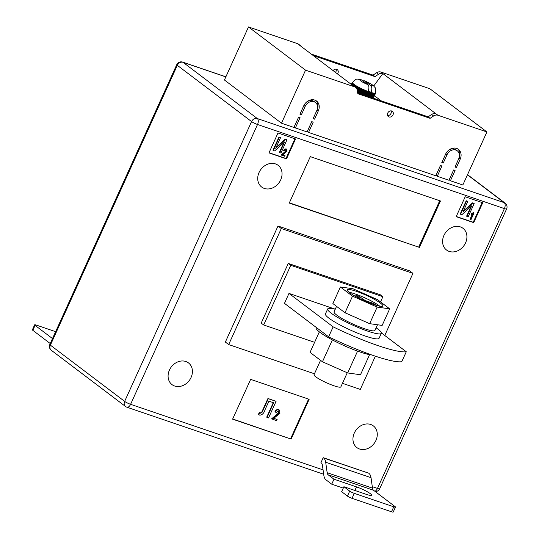 <?xml version="1.0" encoding="UTF-8"?>
<svg xmlns="http://www.w3.org/2000/svg" width="539" height="539" viewBox="0 0 539 539"><rect width="100%" height="100%" fill="white"/><g stroke="black" fill="none" stroke-linecap="round" stroke-linejoin="round"><path stroke-width="0.81" d="M392.998 114.874A3.315 2.735 -52.9 0 1 388.37 116.619A3.315 2.735 -52.9 0 1 387.736 113.082A3.315 2.735 -52.9 0 1 392.365 111.337A3.315 2.735 -52.9 0 1 392.998 114.874M387.595 115.582A3.315 2.735 127.1 0 0 391.018 113.372A3.315 2.735 127.1 0 0 391.159 110.872M333.115 70.616A3.315 2.735 -52.9 0 1 337.293 69.632A3.315 2.735 -52.9 0 1 337.926 73.169A3.315 2.735 -52.9 0 1 337.475 73.924M336.08 69.167A3.315 2.735 -52.9 0 1 335.938 71.667A3.315 2.735 -52.9 0 1 335.494 72.415M354.547 86.846L297.488 43.639L248.492 26.95L224.433 79.994L281.493 123.202L293.923 127.44L298.586 117.165L300.048 117.664L295.385 127.938L307.089 131.927L311.751 121.646L313.213 122.144L308.551 132.426L435.788 175.768L440.451 165.493L441.913 165.992L437.25 176.266L448.953 180.255L453.616 169.974L455.078 170.472L450.415 180.754L462.846 184.985L486.912 131.94L437.917 115.252A5.525 4.561 127.1 0 0 433.578 115.986L430.102 118.331L357.849 93.719L357.141 89.952A5.525 4.561 -52.9 0 0 355.625 87.419A5.525 4.561 -52.9 0 0 354.547 86.846L305.552 70.158L281.493 123.202M297.488 43.639A5.525 4.561 -52.9 0 1 298.566 44.211L300.553 45.714A5.525 4.561 -52.9 0 1 301.395 46.597M311.272 54.075L373.042 75.116L376.518 72.778A5.525 4.561 127.1 0 1 380.857 72.037L429.852 88.733L486.912 131.94M449.155 179.804L450.415 180.754M435.99 175.323L437.25 176.266M311.771 121.652L307.311 131.482L308.551 132.426M294.126 126.995L295.385 127.938M303.7 105.887A9.203 7.6 -52.9 0 1 316.568 101.042A9.203 7.6 -52.9 0 1 318.327 110.872L314.567 119.159L313.105 118.661L316.865 110.374A7.364 6.084 -52.9 0 0 315.456 102.511A7.364 6.084 -52.9 0 0 305.162 106.385L301.402 114.679L299.94 114.18L303.7 105.887M458.729 158.702A7.364 6.084 127.1 0 0 457.321 150.839A7.364 6.084 127.1 0 0 447.026 154.713L443.267 163.007L441.805 162.508L445.564 154.221A9.203 7.6 127.1 0 1 458.433 149.37A9.203 7.6 127.1 0 1 460.191 159.2L456.432 167.488L454.97 166.989L458.729 158.702M381.174 100.833L374.457 95.747M437.917 115.252L382.838 73.54L373.756 85.997M305.552 70.158L248.492 26.95M352.567 85.344A5.525 4.561 -52.9 0 1 353.645 85.917L355.625 87.419M357.687 92.829L428.114 116.828L430.102 118.331M435.93 113.742A5.525 4.561 127.1 0 0 431.598 114.484L428.114 116.828M380.857 72.037L382.838 73.54A5.525 4.561 127.1 0 0 378.506 74.281L375.023 76.626L373.042 75.116M313.26 55.578L375.023 76.626M299.475 45.141A5.525 4.561 -52.9 0 1 300.553 45.714M366.325 96.023L367.76 95.969L368.663 96.542L370.576 92.324A12.518 1.86 24.4 0 0 370.967 92.445C372.193 89.272 372.099 86.974 370.691 85.553L364.627 80.965L362.754 80.762M368.413 90.505L370.967 92.445A12.518 1.86 24.4 0 0 371.512 92.6A12.518 1.86 24.4 0 0 372.361 92.829A12.518 1.86 24.4 0 0 373.123 93.004A12.518 1.86 24.4 0 0 373.783 93.112A12.518 1.86 24.4 0 0 374.335 93.166A12.518 1.86 24.4 0 0 374.773 93.166A12.518 1.86 24.4 0 0 375.097 93.099A12.518 1.86 24.4 0 0 375.292 92.977A12.518 1.86 24.4 0 0 375.339 92.903C376.512 87.028 374.746 87.864 373.729 85.97C371.816 84.273 368.636 82.521 364.196 80.722M351.933 83.019L351.927 83.04A12.882 1.913 -155.6 0 1 351.947 82.986A12.882 1.913 -155.6 0 1 351.967 82.952L352.594 82.487A12.518 1.86 24.4 0 0 352.546 82.561C357.189 77.306 356.623 79.502 361.11 79.664L367.766 84.556C369.175 85.977 369.269 88.275 368.043 91.448A12.518 1.86 24.4 0 1 367.376 91.192L366.897 91.745A12.882 1.913 -155.6 0 1 366.345 91.529L366.217 90.734A12.518 1.86 24.4 0 0 367.376 91.192L365.435 95.47M352.546 82.561A12.518 1.86 24.4 0 0 352.519 82.669A12.518 1.86 24.4 0 0 352.573 82.905A12.518 1.86 24.4 0 0 352.749 83.195A12.518 1.86 24.4 0 0 353.045 83.532A12.518 1.86 24.4 0 0 353.463 83.916A12.518 1.86 24.4 0 0 353.995 84.347A12.518 1.86 24.4 0 0 354.642 84.812A12.518 1.86 24.4 0 0 355.383 85.303A12.518 1.86 24.4 0 0 356.225 85.829A12.518 1.86 24.4 0 0 357.141 86.368A12.518 1.86 24.4 0 0 358.139 86.927A12.518 1.86 24.4 0 0 359.203 87.493A12.518 1.86 24.4 0 0 360.315 88.066A12.518 1.86 24.4 0 0 361.467 88.632A12.518 1.86 24.4 0 0 362.646 89.184A12.518 1.86 24.4 0 0 363.838 89.73A12.518 1.86 24.4 0 0 365.038 90.242A12.518 1.86 24.4 0 0 366.217 90.734L365.698 91.266A12.882 1.913 -155.6 0 1 365.139 91.03L365.038 90.242L364.479 90.754A12.882 1.913 -155.6 0 1 363.906 90.505L363.838 89.73L363.246 90.215A12.882 1.913 -155.6 0 1 362.68 89.952L362.646 89.184L362.019 89.649A12.882 1.913 -155.6 0 1 361.46 89.386L361.467 88.632L360.813 89.076A12.882 1.913 -155.6 0 1 360.261 88.807L360.315 88.066L359.634 88.49A12.882 1.913 -155.6 0 1 359.109 88.221L359.203 87.493L358.502 87.904A12.882 1.913 -155.6 0 1 357.997 87.635L358.139 86.927L357.424 87.325A12.882 1.913 -155.6 0 1 356.953 87.055L357.141 86.368L356.42 86.752A12.882 1.913 -155.6 0 1 355.983 86.496L356.225 85.829L355.491 86.2A12.882 1.913 -155.6 0 1 355.093 85.95L355.383 85.303L354.655 85.667A12.882 1.913 -155.6 0 1 354.305 85.431L354.642 84.812L353.914 85.162A12.882 1.913 -155.6 0 1 353.611 84.946L353.995 84.347L353.288 84.697A12.882 1.913 -155.6 0 1 353.032 84.495L353.463 83.916L352.769 84.273A12.882 1.913 -155.6 0 1 352.567 84.084L353.045 83.532L352.371 83.889A12.882 1.913 -155.6 0 1 352.23 83.727L352.749 83.195L352.095 83.552A12.882 1.913 -155.6 0 1 352.014 83.41L352.573 82.905L351.947 83.269A12.882 1.913 -155.6 0 1 351.927 83.154L352.519 82.669L351.927 83.04M365.88 95.625L367.531 91.987L367.376 91.192M366.419 95.807L368.063 92.189A12.882 1.913 -155.6 0 1 367.531 91.987M369.134 96.73L370.778 93.112L370.576 92.324L370.239 92.944A12.882 1.913 -155.6 0 1 369.754 92.789L369.565 91.994L369.181 92.593A12.882 1.913 -155.6 0 1 368.669 92.412L368.494 91.617L368.063 92.189M369.572 96.879L371.223 93.247A12.882 1.913 -155.6 0 1 370.778 93.112M370.239 92.944L368.629 96.481L368.204 96.212L369.754 92.789M367.066 95.949L368.669 92.412M367.625 96.016L369.181 92.593M367.76 95.969L369.565 91.994A12.518 1.86 24.4 0 0 370.576 92.324M370.057 97.047L371.721 93.388L371.512 92.6L371.223 93.247M365.24 95.403L366.897 91.745M366.581 95.834L368.494 91.617A12.518 1.86 -155.6 0 1 368.043 91.448M364.674 95.214L366.345 91.529M364.014 94.985L365.698 91.266M363.434 94.79L365.139 91.03M362.747 94.554L364.479 90.754M362.161 94.359L363.906 90.505M361.474 94.123L363.246 90.215M360.881 93.921L362.68 89.952M360.187 93.685L362.019 89.649M359.601 93.483L361.46 89.386M358.92 93.254L360.813 89.076M358.334 93.052L360.261 88.807M357.68 92.802L359.634 88.49M357.492 91.785L359.109 88.221M357.269 90.626L358.502 87.904M357.081 89.663L357.997 87.635M356.757 88.794L357.424 87.325M356.42 88.234L356.953 87.055M355.983 87.722L356.42 86.752M355.578 87.385L355.983 86.496M355.113 87.028L355.491 86.2M355.383 85.303L355.093 85.95M354.312 86.422L354.655 85.667M353.968 86.166L354.305 85.431M353.591 85.876L353.914 85.162M353.281 85.674L353.611 84.946M352.924 85.492L353.288 84.697M352.634 85.371L353.032 84.495M352.351 85.182L352.769 84.273M352.142 85.027L352.567 84.084M351.927 84.866L352.371 83.889M351.765 84.744L352.23 83.727M351.61 84.623L352.095 83.552M351.502 84.542L352.014 83.41M351.401 84.468L351.947 83.269M351.347 84.421L351.927 83.154M352.594 82.487L352.041 82.871M375.427 93.49L375.44 93.456A12.882 1.913 -155.6 0 1 375.44 93.463L375.434 93.577A12.882 1.913 -155.6 0 1 375.413 93.631A12.882 1.913 -155.6 0 1 375.4 93.658L375.292 92.977L375.326 93.746A12.882 1.913 -155.6 0 1 375.232 93.806L375.097 93.099L375.09 93.853A12.882 1.913 -155.6 0 1 374.935 93.887L374.773 93.166L374.726 93.907A12.882 1.913 -155.6 0 1 374.517 93.907L374.335 93.166L374.241 93.894A12.882 1.913 -155.6 0 1 373.978 93.867L373.783 93.112L373.642 93.82A12.882 1.913 -155.6 0 1 373.325 93.766L373.123 93.004L372.934 93.692A12.882 1.913 -155.6 0 1 372.57 93.604L372.361 92.829L372.126 93.496A12.882 1.913 -155.6 0 1 371.721 93.388M373.325 98.159L375.326 93.746M373.264 98.138L375.232 93.806M373.163 98.105L375.09 93.853M373.042 98.064L374.935 93.887M372.867 98.004L374.726 93.907M372.685 97.943L374.517 93.907M372.442 97.862L374.241 93.894M372.206 97.781L373.978 93.867M371.897 97.674L373.642 93.82M371.6 97.572L373.325 93.766M371.23 97.444L372.934 93.692M370.886 97.33L372.57 93.604M370.455 97.182L372.126 93.496M368.494 91.617A12.518 1.86 24.4 0 0 369.565 91.994M368.663 96.542L369.04 96.946M355.531 87.345L356.225 85.829M356.346 88.133L357.141 86.368M357.013 89.42L358.139 86.927M357.418 91.421L359.203 87.493M358.091 92.971L360.315 88.066M359.311 93.388L361.467 88.632M360.551 93.806L362.646 89.184M361.797 94.231L363.838 89.73M363.037 94.655L365.038 90.242M364.249 95.066L366.217 90.734M315.921 100.611A9.203 7.6 -52.9 0 1 317.087 109.936L313.327 118.223L314.567 119.159M301.402 114.679L300.162 113.736L303.922 105.449A7.364 6.084 -52.9 0 1 304.009 105.267M306.112 102.484A7.364 6.084 -52.9 0 1 314.217 101.575L315.456 102.511M298.606 117.172L294.146 127.002M457.321 150.839L456.082 149.903A7.364 6.084 127.1 0 0 447.976 150.812M445.874 153.595A7.364 6.084 127.1 0 0 445.787 153.777L442.027 162.064L443.267 163.007M456.432 167.488L455.192 166.551L458.952 158.264A9.203 7.6 127.1 0 0 457.786 148.939M440.471 165.5L436.011 175.33M453.636 169.98L449.176 179.81M169.428 370.077A13.623 11.252 127.1 0 0 172.029 384.624A13.623 11.252 127.1 0 0 191.076 377.455A13.623 11.252 127.1 0 0 188.475 362.909A13.623 11.252 127.1 0 0 169.428 370.077M354.291 433.053A13.623 11.252 127.1 0 0 356.892 447.599A13.623 11.252 127.1 0 0 375.939 440.43A13.623 11.252 127.1 0 0 373.338 425.884A13.623 11.252 127.1 0 0 354.291 433.053M443.927 235.455A13.623 11.252 127.1 0 0 446.528 250.002A13.623 11.252 127.1 0 0 465.575 242.833A13.623 11.252 127.1 0 0 462.974 228.287A13.623 11.252 127.1 0 0 443.927 235.455M259.064 172.48A13.623 11.252 127.1 0 0 261.658 187.026A13.623 11.252 127.1 0 0 280.704 179.858A13.623 11.252 127.1 0 0 278.111 165.311A13.623 11.252 127.1 0 0 259.064 172.48M406.271 351.765A66.27 9.857 24.4 0 1 378.055 345.634A66.27 9.857 24.4 0 1 333.142 326.85L328.628 336.801A66.27 9.857 24.4 0 0 373.547 355.578A66.27 9.857 24.4 0 0 401.757 361.709L406.271 351.765L381.39 332.927M384.765 335.48L412.941 273.361L281.311 228.523L278.003 226.016L225.369 342.056L228.677 344.562L314.453 373.783M278.003 226.016L409.633 270.854L412.941 273.361M277.989 132.998L268.961 152.887L286.512 158.87L295.534 138.974L277.989 132.998M482.742 202.745L465.191 196.769L456.169 216.665L473.72 222.641L482.742 202.745M289.261 203.055L419.43 247.401L440.484 200.986L310.316 156.64L289.261 203.055M232.605 419.16L291.107 439.09L309.15 399.305L250.648 379.375L232.605 419.16M320.941 462.651L323.198 457.678L323.609 457.988A11.043 6.003 108.8 0 1 325.684 462.233L327.16 472.703A5.525 3.005 -71.2 0 0 328.197 474.825L333.985 479.211L331.728 484.184L325.94 479.798A11.043 6.003 108.8 0 1 323.865 475.553L322.396 465.09A5.525 3.005 -71.2 0 0 321.359 462.967L320.941 462.651M323.609 457.988L368.535 473.121L323.198 457.678M333.142 326.85L288.978 293.411L335.265 309.177M328.628 336.801L284.471 303.356L288.978 293.411M380.527 301.907L382.892 296.693L290.757 265.309L263.686 324.983L314.601 342.326M375.366 356.191L360.301 389.401L342.467 383.323M281.311 228.523L228.677 344.562M263.686 324.983L261.199 323.104L288.271 263.43L380.413 294.82L382.892 296.693M290.757 265.309L288.271 263.43M269.042 152.712L286.014 158.493L294.961 138.779M286.014 158.493L286.512 158.87M282.847 154.605L285.016 155.481L284.666 156.256L281.223 154.942L285.939 150.927L285.569 149.465M281.553 155.192L286.27 151.176L285.899 149.714L284.349 150.779L283.447 150.233L285.906 148.784L286.478 149.135M279.721 152.658L284.579 141.959L274.674 150.94L273.01 150.233L279.027 136.973L280.57 137.634L275.725 148.313L285.609 139.352L285.279 139.102L286.95 139.81L280.94 153.069L279.391 152.409L283.817 142.64M276.15 147.376L285.279 139.102M456.25 216.483L473.222 222.263L482.162 202.549M473.222 222.263L473.72 222.641M470.352 219.514L472.737 214.259L471.052 214.879L471.403 214.104L474.01 212.999L470.965 219.717L470.021 219.258L472.157 214.556M471.052 214.879L471.073 213.855L473.282 212.615L474.01 212.999M466.929 216.429L471.78 205.73L461.883 214.711L460.212 214.003L466.228 200.744L467.778 201.411L462.934 212.09L472.818 203.129L472.487 202.873L474.158 203.58L468.142 216.846L466.599 216.179L471.025 206.417M463.358 211.153L472.487 202.873M289.369 202.819L419.43 247.401M418.769 246.896L439.716 200.724M232.686 418.985L291.107 439.09M290.609 438.712L308.577 399.109M273.819 418.257L277.127 419.524L276.601 420.683L271.595 418.843L278.676 412.813L278.117 410.624M271.925 419.093L279.007 413.063L278.447 410.873L276.116 412.463L274.937 411.776C275.8 410.011 277.026 409.29 278.616 409.6L279.404 410.058M267.027 417.422L273.671 402.781L268.921 401.164L265.06 409.674C264.191 412.914 262.453 414.767 259.852 415.225L258.343 414.323L259.495 412.483L260.088 412.935C261.368 412.679 262.224 411.735 262.661 410.118L267.95 398.462L276.069 401.36L268.55 417.941L266.697 417.173L273.286 402.653M273.34 150.482L279.357 137.223L279.027 136.973M285.609 139.352L286.95 139.81M279.357 137.223L280.57 137.634M283.777 150.482L286.236 149.033L286.869 151.398L282.739 154.706L285.016 155.481M286.324 149L285.906 148.784M460.542 214.259L466.558 200.993L466.228 200.744M472.818 203.129L474.158 203.58M466.558 200.993L467.778 201.411M258.673 414.572L259.832 412.733L260.418 413.184C261.698 412.928 262.554 411.991 262.992 410.368L262.661 410.118M262.992 410.368L268.281 398.712L267.95 398.462M259.495 412.483L260.088 412.935M268.281 398.712L276.069 401.36M275.267 412.025C276.13 410.26 277.356 409.539 278.953 409.849L279.579 410.172L279.909 413.393L273.711 418.358L277.127 419.524M278.953 409.849L278.616 409.6M352.021 498.332A3.679 0.546 -155.6 0 1 347.439 496.082L341.652 491.696L343.909 486.724L349.696 491.11A3.679 0.546 24.4 0 0 354.278 493.353L352.021 498.332L391.509 511.78L393.766 506.808A3.679 0.546 24.4 0 0 395.464 507.078A3.679 0.546 24.4 0 0 395.033 506.552L373.534 490.268A5.525 3.005 -71.2 0 1 372.496 488.152L371.027 477.682A11.043 6.003 108.8 0 0 368.952 473.437M343.276 488.118L331.728 484.184M395.464 507.078L393.207 512.05A3.679 0.546 -155.6 0 1 391.509 511.78M354.278 493.353L393.766 506.808M343.909 486.724L366.432 494.398A11.043 1.644 24.4 0 0 371.526 495.2A11.043 1.644 24.4 0 0 366.837 491.487A11.043 1.644 24.4 0 0 356.508 486.885L333.985 479.211M52.505 338.566L35.069 325.361L32.818 330.333L50.248 343.538M32.818 330.333A3.679 0.546 -155.6 0 1 32.387 329.814L34.644 324.835A3.679 0.546 24.4 0 0 35.069 325.361M55.632 331.68L36.342 325.105A3.679 0.546 24.4 0 0 34.644 324.835M316.272 327.442L316.15 327.705A32.212 4.79 24.4 0 0 319.89 332.293A32.212 4.79 24.4 0 0 346.24 346.59A32.212 4.79 24.4 0 0 371.789 354.972M369.586 354.662L360.483 374.733L347.675 372.954L322.457 361.777L310.04 352.378L319.344 331.869M347.675 372.954L357.573 351.132M322.457 361.777L332.374 339.92M335.231 309.265A29.45 4.379 24.4 0 0 327.692 308.955A29.45 4.379 24.4 0 0 331.108 313.146A29.45 4.379 24.4 0 0 360.47 328.433A29.45 4.379 24.4 0 0 381.329 333.284A29.45 4.379 24.4 0 0 377.913 329.093A29.45 4.379 24.4 0 0 376.134 327.813M327.692 308.955L325.435 313.927A29.45 4.379 24.4 0 0 328.857 318.118A29.45 4.379 24.4 0 0 358.219 333.405A29.45 4.379 24.4 0 0 379.079 338.256L381.329 333.284M349.535 292.63A19.512 2.904 24.4 0 0 368.986 302.756A19.512 2.904 24.4 0 0 382.805 305.97A19.512 2.904 24.4 0 0 380.541 303.194A19.512 2.904 24.4 0 0 361.09 293.068A19.512 2.904 24.4 0 0 347.271 289.854A19.512 2.904 24.4 0 0 349.535 292.63M379.806 306.213A19.512 2.904 24.4 0 0 379.335 305.842A19.512 2.904 24.4 0 0 349.07 292.266M347.251 372.772L340.85 386.881A14.728 2.19 -155.6 0 1 330.42 384.455A14.728 2.19 -155.6 0 1 315.739 376.808A14.728 2.19 -155.6 0 1 314.028 374.713L320.55 360.335M340.399 286.991L332.88 303.572L345.007 312.755L369.646 323.669L382.158 325.408L389.677 308.834L377.549 299.65L352.91 288.729L340.399 286.991L352.526 296.174L377.165 307.095L389.677 308.834M345.007 312.755L352.526 296.174M369.646 323.669L377.165 307.095M359.432 298.451A3.679 0.546 24.4 0 0 359.634 298.377A3.679 0.546 24.4 0 0 359.203 297.851L355.733 295.217L359.533 296.517L363.01 299.145A3.679 0.546 24.4 0 0 367.585 301.395L367.288 302.056M369.323 302.891A3.679 0.546 24.4 0 1 369.734 303.019L375.878 305.114L373.729 303.484L367.585 301.395M359.001 297.696L359.533 296.517M373.379 304.265L373.729 303.484M336.552 306.347L334.059 311.845A22.456 3.342 24.4 0 0 353.133 324.161A22.456 3.342 24.4 0 0 374.962 330.394L377.516 324.761M431.598 114.484L433.578 115.986M378.506 74.281L376.518 72.778M370.691 85.553A6.994 1.038 24.4 0 0 371.755 84.65A6.994 1.038 24.4 0 0 364.627 80.965M361.703 79.967A6.994 1.038 24.4 0 0 360.638 80.863A6.994 1.038 24.4 0 0 367.766 84.556M317.087 109.936L318.327 110.872M303.922 105.449L305.162 106.385M445.787 153.777L447.026 154.713M458.952 158.264L460.191 159.2M372.287 486.65L377.475 488.415L504.403 208.6L257.527 124.496L130.593 404.317L323.07 469.88M225.841 76.895L183.071 62.322L257.332 118.56L504.208 202.657L467.454 174.825M176.758 64.653A4.784 0.714 -155.6 0 0 177.311 65.34L50.383 345.155L124.644 401.393L251.572 121.571L177.311 65.34A4.784 3.955 -52.9 0 1 183.071 62.322A4.784 2.601 108.8 0 0 182.66 62.106A4.784 4.784 0 0 0 176.758 64.653L49.824 344.475A4.784 4.784 0 0 0 51.293 350.269A4.784 3.955 -52.9 0 1 50.383 345.155A4.784 0.714 -155.6 0 1 49.824 344.475M257.332 118.56A4.784 3.955 127.1 0 0 251.572 121.571A4.784 0.714 -155.6 0 0 257.527 124.496A4.784 2.601 108.8 0 0 257.332 118.56M125.553 406.5A4.784 4.784 0 0 0 126.901 407.214A4.784 2.601 108.8 0 0 130.593 404.317A4.784 0.714 -155.6 0 1 124.644 401.393A4.784 3.955 127.1 0 0 125.553 406.5L51.293 350.269M504.208 202.657A4.784 2.601 108.8 0 1 504.403 208.6A4.784 0.714 -155.6 0 0 506.613 208.943A4.784 4.784 0 0 0 505.144 203.156A4.784 3.955 127.1 0 0 504.208 202.657M506.613 208.943L379.678 488.765A4.784 0.714 -155.6 0 1 377.475 488.415A4.784 2.601 108.8 0 1 374.874 491.285M328.197 474.825L373.534 490.268M327.16 472.703L372.496 488.152M325.684 462.233L371.027 477.682M347.439 496.082L349.696 491.11M354.884 490.463L356.508 486.885M362.619 299.994L363.01 299.145M351.947 82.986L351.307 84.394M352.58 82.487L352.061 82.851M375.373 92.829L375.44 93.456M505.144 203.156L467.529 174.67M225.868 76.821L182.66 62.106M323.683 474.253L126.901 407.214M375.252 491.575A4.784 4.784 0 0 0 379.678 488.765"/></g></svg>
